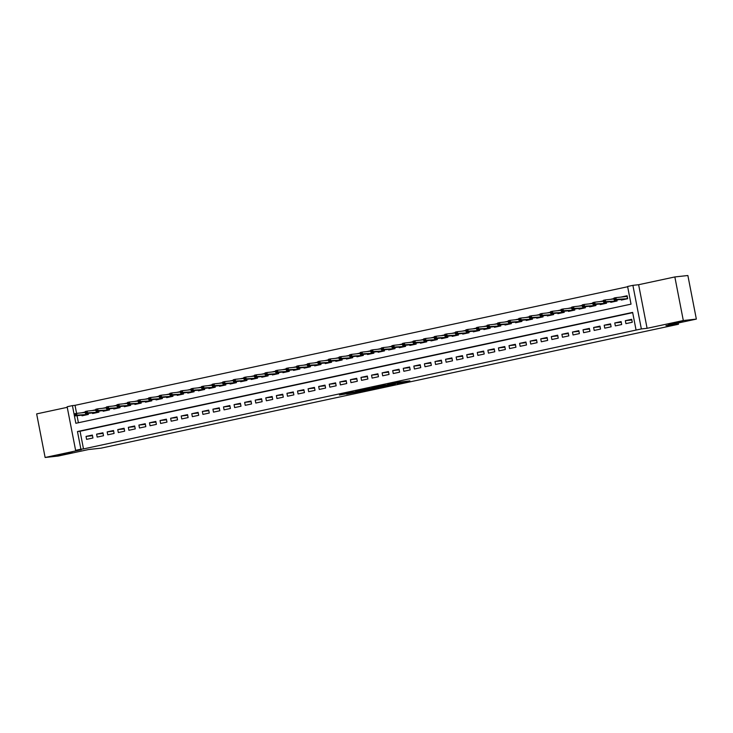 <?xml version="1.0" encoding="UTF-8"?>
<svg xmlns="http://www.w3.org/2000/svg" width="733" height="733" viewBox="0 0 733 733"><rect width="100%" height="100%" fill="white"/><g stroke="black" fill="none" stroke-linecap="round" stroke-linejoin="round"><path stroke-width="1.1" d="M397.112 383.625L409.866 380.894L398.981 382.186L387.51 384.669L399.824 382.754L397.112 383.625M72.155 452.371L57.843 455.285L72.155 452.371M682.854 321.32L668.542 324.233L682.854 321.32M346.608 394.125L363.11 390.927L352.225 392.219L339.452 395.014L360.279 391.413L346.608 394.125M80.896 449.201L75.609 450.337L67.134 406.751L72.42 405.615L75.856 423.289L631.031 304.149L627.604 286.484L632.891 285.348L641.357 328.934L636.07 330.07L632.634 312.395L77.46 431.535L80.896 449.201L83.498 448.917L636.07 330.07M696.35 319.102L683.312 320.532L674.846 276.946L687.875 275.516L696.35 319.102L665.949 325.626L678.465 324.261L101.072 448.156L88.565 449.531L58.154 456.054L45.125 457.484L81.345 449.714L75.609 450.337M674.846 276.946L638.626 284.716L647.092 328.302L683.312 320.532M647.092 328.302L641.357 328.934M380.94 387.079L395.389 384L384.504 385.292L371.613 388.096L380.94 387.079L380.794 386.328M378.604 387.638L364.805 390.542L355.468 391.559L369.762 388.499L378.576 387.528M67.244 407.328L36.65 413.898L45.125 457.484M85.101 412.065L81.565 412.826M95.684 409.793L92.138 410.553M106.258 407.53L102.712 408.29M116.831 405.257L113.285 406.018M127.405 402.985L123.859 403.746M137.978 400.722L134.432 401.482M148.552 398.45L145.006 399.21M159.125 396.177L155.588 396.938M169.708 393.914L166.162 394.675M180.281 391.642L176.735 392.402M190.855 389.37L187.309 390.13M201.428 387.106L197.883 387.867M212.002 384.834L208.456 385.595M222.575 382.562L219.03 383.322M233.149 380.299L229.612 381.059M243.732 378.026L240.186 378.787M254.305 375.754L250.759 376.515M264.879 373.491L261.333 374.251M275.452 371.219L271.906 371.979M286.026 368.946L282.48 369.707M296.599 366.683L293.053 367.444M307.173 364.411L303.636 365.171M317.756 362.139L314.21 362.899M328.329 359.876L324.783 360.636M338.903 357.603L335.357 358.364M349.476 355.331L345.93 356.091M360.05 353.068L356.504 353.828M370.623 350.795L367.077 351.556M381.197 348.523L377.66 349.284M391.779 346.26L388.233 347.021M402.353 343.988L398.807 344.748M412.926 341.715L409.381 342.476M423.5 339.452L419.954 340.213M434.073 337.18L430.528 337.94M444.647 334.908L441.101 335.668M455.22 332.645L451.684 333.405M465.803 330.372L462.257 331.133M476.377 328.1L472.831 328.86M486.95 325.837L483.404 326.597M497.524 323.565L493.978 324.325M508.097 321.292L504.551 322.053M518.671 319.029L515.125 319.79M529.253 316.757L525.708 317.517M539.827 314.484L536.281 315.245M550.401 312.221L546.855 312.982M560.974 309.949L557.428 310.71M571.548 307.677L568.002 308.437M582.121 305.414L578.575 306.174M592.695 303.141L589.149 303.902M603.277 300.869L599.731 301.63M613.851 298.606L610.305 299.366M625.918 323.629L632.258 322.263L631.69 319.322L625.341 320.678L625.918 323.629M615.344 325.892L621.685 324.536L621.117 321.585L614.767 322.951L615.344 325.892M604.762 328.164L611.111 326.799L610.534 323.858L604.194 325.223L604.762 328.164M594.188 330.436L600.538 329.071L599.96 326.13L593.62 327.486L594.188 330.436M583.615 332.7L589.964 331.343L589.387 328.393L583.047 329.758L583.615 332.7M573.041 334.972L579.391 333.607L578.813 330.665L572.473 332.031L573.041 334.972M562.468 337.244L568.808 335.879L568.24 332.938L561.89 334.294L562.468 337.244M551.894 339.507L558.234 338.151L557.666 335.201L551.317 336.566L551.894 339.507M541.32 341.78L547.661 340.414L547.093 337.473L540.743 338.838L541.32 341.78M530.738 344.052L537.087 342.687L536.51 339.745L530.17 341.102L530.738 344.052M520.164 346.315L526.514 344.959L525.937 342.009L519.596 343.374L520.164 346.315M509.591 348.587L515.94 347.222L515.363 344.281L509.023 345.646L509.591 348.587M499.017 350.86L505.367 349.494L504.79 346.553L498.449 347.909L499.017 350.86M488.444 353.123L494.784 351.767L494.216 348.816L487.866 350.182L488.444 353.123M477.87 355.395L484.211 354.03L483.643 351.089L477.293 352.454L477.87 355.395M467.297 357.667L473.637 356.302L473.069 353.361L466.719 354.717L467.297 357.667M456.714 359.93L463.064 358.574L462.486 355.624L456.146 356.989L456.714 359.93M446.14 362.203L452.49 360.838L451.913 357.896L445.572 359.262L446.14 362.203M435.567 364.475L441.917 363.11L441.339 360.169L434.999 361.525L435.567 364.475M424.993 366.738L431.343 365.382L430.766 362.432L424.425 363.797L424.993 366.738M414.42 369.011L420.76 367.645L420.192 364.704L413.843 366.069L414.42 369.011M403.846 371.283L410.187 369.918L409.619 366.976L403.269 368.332L403.846 371.283M393.273 373.546L399.613 372.19L399.045 369.24L392.696 370.605L393.273 373.546M382.69 375.818L389.04 374.453L388.463 371.512L382.122 372.877L382.69 375.818M372.117 378.091L378.466 376.725L377.889 373.784L371.549 375.14L372.117 378.091M361.543 380.354L367.893 378.998L367.315 376.047L360.975 377.413L361.543 380.354M350.97 382.626L357.319 381.261L356.742 378.32L350.401 379.685L350.97 382.626M340.396 384.898L346.736 383.533L346.168 380.592L339.819 381.948L340.396 384.898M329.823 387.161L336.163 385.805L335.595 382.855L329.245 384.22L329.823 387.161M319.249 389.434L325.589 388.069L325.021 385.127L318.672 386.493L319.249 389.434M308.666 391.706L315.016 390.341L314.439 387.4L308.098 388.756L308.666 391.706M298.093 393.969L304.442 392.613L303.865 389.663L297.525 391.028L298.093 393.969M287.519 396.241L293.869 394.876L293.292 391.935L286.951 393.3L287.519 396.241M276.946 398.514L283.295 397.149L282.718 394.207L276.378 395.563L276.946 398.514M266.372 400.777L272.713 399.421L272.145 396.471L265.795 397.836L266.372 400.777M255.799 403.049L262.139 401.684L261.571 398.743L255.221 400.108L255.799 403.049M245.225 405.322L251.566 403.956L250.998 401.015L244.648 402.371L245.225 405.322M234.642 407.585L240.992 406.229L240.415 403.278L234.074 404.643L234.642 407.585M224.069 409.857L230.419 408.492L229.841 405.551L223.501 406.916L224.069 409.857M213.495 412.129L219.845 410.764L219.268 407.823L212.927 409.179L213.495 412.129M202.922 414.392L209.272 413.036L208.694 410.086L202.354 411.451L202.922 414.392M192.348 416.665L198.689 415.299L198.121 412.358L191.771 413.724L192.348 416.665M181.775 418.937L188.115 417.572L187.547 414.631L181.198 415.987L181.775 418.937M171.201 421.2L177.542 419.844L176.974 416.894L170.624 418.259L171.201 421.2M160.619 423.472L166.968 422.107L166.391 419.166L160.051 420.531L160.619 423.472M150.045 425.745L156.395 424.38L155.817 421.438L149.477 422.794L150.045 425.745M139.472 428.008L145.821 426.652L145.244 423.701L138.904 425.067L139.472 428.008M128.898 430.28L135.248 428.915L134.67 425.974L128.33 427.339L128.898 430.28M118.325 432.552L124.665 431.187L124.097 428.246L117.747 429.602L118.325 432.552M107.751 434.816L114.091 433.46L113.523 430.509L107.174 431.874L107.751 434.816M97.177 437.088L103.518 435.723L102.95 432.782L96.6 434.147L97.177 437.088M632.689 312.661L80.062 431.251L83.498 448.917M92.367 435.054L86.027 436.41L86.595 439.36L92.944 437.995L92.367 435.054M627.65 286.74L75.032 405.331L76.589 413.375L85.175 412.432M77.038 415.684L78.413 422.739M621.208 299.421L621.337 300.063L627.677 298.707L627.109 295.756L620.878 297.094M616.893 299.898L617.104 300.97L610.763 302.335L610.635 301.694M606.319 302.161L606.53 303.242L600.19 304.598L600.061 303.966M595.746 304.433L595.956 305.514L589.616 306.87L589.488 306.229M585.172 306.706L585.383 307.778L579.033 309.143L578.914 308.501M574.599 308.969L574.809 310.05L568.46 311.406L568.341 310.774M564.025 311.241L564.236 312.322L557.886 313.678L557.758 313.037M553.452 313.513L553.653 314.585L547.313 315.95L547.185 315.309M542.869 315.776L543.08 316.858L536.739 318.214L536.611 317.581M532.295 318.049L532.506 319.13L526.166 320.486L526.037 319.845M521.722 320.321L521.933 321.393L515.583 322.758L515.464 322.117M511.148 322.584L511.359 323.665L505.01 325.021L504.89 324.389M500.575 324.856L500.786 325.938L494.436 327.294L494.317 326.652M490.001 327.129L490.212 328.201L483.862 329.566L483.734 328.925M479.428 329.392L479.629 330.473L473.289 331.829L473.161 331.197M468.845 331.664L469.056 332.745L462.715 334.101L462.587 333.46M458.272 333.936L458.482 335.008L452.142 336.374L452.014 335.732M447.698 336.209L447.909 337.281L441.559 338.637L441.44 338.005M437.125 338.472L437.335 339.553L430.986 340.909L430.867 340.268M426.551 340.744L426.762 341.816L420.412 343.181L420.293 342.54M415.978 343.017L416.188 344.089L409.839 345.445L409.71 344.812M405.404 345.28L405.606 346.361L399.265 347.717L399.137 347.076M394.821 347.552L395.032 348.624L388.692 349.989L388.563 349.348M384.248 349.824L384.459 350.896L378.118 352.252L377.99 351.62M373.674 352.087L373.885 353.169L367.535 354.525L367.416 353.883M363.101 354.36L363.311 355.432L356.962 356.797L356.843 356.156M352.527 356.632L352.738 357.704L346.388 359.06L346.269 358.428M341.954 358.895L342.164 359.976L335.815 361.332L335.687 360.691M331.38 361.167L331.582 362.239L325.241 363.605L325.113 362.963M320.797 363.44L321.008 364.512L314.668 365.868L314.539 365.236M310.224 365.703L310.435 366.784L304.094 368.14L303.966 367.499M299.65 367.975L299.861 369.047L293.512 370.412L293.392 369.771M289.077 370.247L289.288 371.319L282.938 372.676L282.819 372.043M278.503 372.511L278.714 373.592L272.364 374.948L272.245 374.306M267.93 374.783L268.141 375.855L261.791 377.22L261.663 376.579M257.356 377.055L257.558 378.127L251.217 379.492L251.089 378.851M246.774 379.318L246.984 380.4L240.644 381.756L240.516 381.114M236.2 381.591L236.411 382.663L230.07 384.028L229.942 383.386M225.627 383.863L225.837 384.935L219.488 386.3L219.369 385.659M215.053 386.126L215.264 387.207L208.914 388.563L208.795 387.922M204.48 388.398L204.69 389.47L198.341 390.836L198.222 390.194M193.906 390.671L194.117 391.743L187.767 393.108L187.639 392.467M183.332 392.934L183.534 394.015L177.194 395.371L177.065 394.73M172.75 395.206L172.961 396.278L166.62 397.643L166.492 397.002M162.176 397.478L162.387 398.55L156.047 399.916L155.918 399.274M151.603 399.742L151.813 400.823L145.464 402.179L145.345 401.537M141.029 402.014L141.24 403.086L134.89 404.451L134.771 403.81M130.456 404.286L130.666 405.358L124.317 406.723L124.198 406.082M119.882 406.549L120.093 407.63L113.743 408.987L113.615 408.345M109.309 408.822L109.51 409.894L103.17 411.259L103.041 410.617M98.726 411.094L98.937 412.166L92.596 413.531L92.468 412.89M88.152 413.357L88.363 414.438L82.023 415.794L81.894 415.153M678.465 324.261L678.217 322.996M75.032 405.331L72.42 405.615M638.626 284.716L632.891 285.348M80.062 431.251L77.46 431.535M625.341 320.678L631.819 319.973M614.767 322.951L621.236 322.236M604.194 325.223L610.662 324.508M593.62 327.486L600.089 326.781M583.047 329.758L589.515 329.044M572.473 332.031L578.942 331.316M561.89 334.294L568.368 333.588M551.317 336.566L557.795 335.851M540.743 338.838L547.212 338.124M530.17 341.102L536.638 340.396M519.596 343.374L526.065 342.659M509.023 345.646L515.491 344.931M498.449 347.909L504.918 347.204M487.866 350.182L494.344 349.467M477.293 352.454L483.771 351.739M466.719 354.717L473.188 354.012M456.146 356.989L462.615 356.275M445.572 359.262L452.041 358.547M434.999 361.525L441.468 360.819M424.425 363.797L430.894 363.082M413.843 366.069L420.321 365.355M403.269 368.332L409.747 367.627M392.696 370.605L399.164 369.89M382.122 372.877L388.591 372.162M371.549 375.14L378.017 374.435M360.975 377.413L367.444 376.698M350.401 379.685L356.87 378.97M339.819 381.948L346.297 381.242M329.245 384.22L335.723 383.506M318.672 386.493L325.14 385.778M308.098 388.756L314.567 388.05M297.525 391.028L303.993 390.313M286.951 393.3L293.42 392.586M276.378 395.563L282.846 394.858M265.795 397.836L272.273 397.121M255.221 400.108L261.699 399.393M244.648 402.371L251.117 401.666M234.074 404.643L240.543 403.929M223.501 406.916L229.97 406.201M212.927 409.179L219.396 408.473M202.354 411.451L208.823 410.737M191.771 413.724L198.249 413.009M181.198 415.987L187.675 415.281M170.624 418.259L177.093 417.544M160.051 420.531L166.519 419.817M149.477 422.794L155.946 422.089M138.904 425.067L145.372 424.352M128.33 427.339L134.799 426.624M117.747 429.602L124.225 428.897M107.174 431.874L113.652 431.16M96.6 434.147L103.069 433.432M86.027 436.41L92.495 435.704M392.888 384.495L380.509 386.328L392.888 384.495M370.522 389.15L376.396 387.949L370.522 389.15M623.435 296.81L627.155 295.976M613.833 298.505L614.062 299.678L615.115 299.458L614.886 298.276L613.833 298.505L613.988 298.047L615.894 297.644L616.306 299.76L614.401 300.173L625.432 298.963L627.338 298.551L627.182 296.15M615.115 299.458L627.65 298.707M614.886 298.276L615.894 297.644L626.926 296.434M614.401 300.173L614.062 299.678M612.861 299.082L613.888 298.817M603.25 300.777L603.479 301.95L604.542 301.721L604.313 300.548L603.25 300.777L603.415 300.319L605.321 299.907L605.733 302.033L603.827 302.436L614.859 301.226L616.765 300.823L616.59 299.934M604.542 301.721L617.076 300.979M604.313 300.548L605.321 299.907L613.915 298.963M603.827 302.436L603.479 301.95M602.288 301.355L603.314 301.089M592.676 303.041L592.905 304.222L593.968 303.993L593.739 302.811L592.676 303.041L592.841 302.592L594.747 302.179L595.159 304.296L593.254 304.708L604.285 303.499L606.182 303.086L606.017 302.198M593.968 303.993L606.503 303.251M593.739 302.811L594.747 302.179L603.341 301.236M593.254 304.708L592.905 304.222M591.714 303.618L592.74 303.361M582.103 305.313L582.332 306.486L583.395 306.266L583.166 305.084L582.103 305.313L582.268 304.855L584.174 304.452L584.586 306.568L582.68 306.98L593.712 305.771L595.608 305.359L595.434 304.47M583.395 306.266L595.929 305.514M583.166 305.084L584.174 304.452L592.768 303.508M582.68 306.98L582.332 306.486M581.141 305.89L582.167 305.624M571.529 307.585L571.758 308.758L572.812 308.529L572.583 307.356L571.529 307.585L571.694 307.127L573.6 306.715L574.012 308.84L572.106 309.244L583.129 308.034L585.035 307.631L584.861 306.742M572.812 308.529L585.355 307.787M572.583 307.356L573.6 306.715L582.194 305.771M572.106 309.244L571.758 308.758M570.567 308.162L571.593 307.897M560.956 309.848L561.185 311.03L562.238 310.801L562.009 309.619L560.956 309.848L561.121 309.399L563.017 308.987L563.43 311.104L561.533 311.516L572.555 310.306L574.461 309.894L574.287 309.005M562.238 310.801L574.782 310.059M562.009 309.619L563.017 308.987L571.621 308.043M561.533 311.516L561.185 311.03M559.994 310.425L561.02 310.169M550.382 312.121L550.611 313.293L551.665 313.073L551.436 311.892L550.382 312.121L550.547 311.662L552.444 311.259L552.856 313.376L550.95 313.788L561.982 312.579L563.888 312.166L563.714 311.278M551.665 313.073L564.199 312.322M551.436 311.892L552.444 311.259L561.047 310.316M550.95 313.788L550.611 313.293M549.411 312.698L550.437 312.432M539.809 314.393L540.038 315.566L541.091 315.337L540.862 314.164L539.809 314.393L539.964 313.935L541.87 313.522L542.283 315.648L540.377 316.051L551.408 314.842L553.314 314.439L553.14 313.55M541.091 315.337L553.626 314.594M540.862 314.164L541.87 313.522L550.474 312.579M540.377 316.051L540.038 315.566M538.837 314.97L539.864 314.704M529.226 316.656L529.455 317.838L530.518 317.609L530.289 316.427L529.226 316.656L529.391 316.207L531.297 315.795L531.709 317.911L529.803 318.324L540.835 317.114L542.741 316.702L542.567 315.813M530.518 317.609L543.052 316.867M530.289 316.427L531.297 315.795L539.891 314.851M529.803 318.324L529.455 317.838M528.264 317.233L529.29 316.977M518.652 318.928L518.882 320.101L519.944 319.881L519.715 318.699L518.652 318.928L518.817 318.47L520.723 318.067L521.136 320.184L519.23 320.596L530.261 319.386L532.158 318.974L531.993 318.085M519.944 319.881L532.479 319.13M519.715 318.699L520.723 318.067L529.318 317.123M519.23 320.596L518.882 320.101M517.69 319.506L518.717 319.24M508.079 321.201L508.308 322.373L509.371 322.144L509.142 320.972L508.079 321.201L508.244 320.742L510.15 320.33L510.562 322.456L508.656 322.859L519.688 321.65L521.584 321.246L521.41 320.358M509.371 322.144L521.905 321.402M509.142 320.972L510.15 320.33L518.744 319.386M508.656 322.859L508.308 322.373M507.117 321.778L508.143 321.512M497.505 323.464L497.734 324.646L498.788 324.417L498.559 323.235L497.505 323.464L497.67 323.015L499.576 322.602L499.988 324.719L498.083 325.131L509.105 323.922L511.011 323.51L510.837 322.621M498.788 324.417L511.332 323.674M498.559 323.235L499.576 322.602L508.171 321.659M498.083 325.131L497.734 324.646M496.543 324.041L497.57 323.784M486.932 325.736L487.161 326.909L488.215 326.689L487.986 325.507L486.932 325.736L487.097 325.278L488.993 324.875L489.406 326.991L487.509 327.404L498.532 326.194L500.437 325.782L500.263 324.893M488.215 326.689L500.749 325.938M487.986 325.507L488.993 324.875L497.597 323.931M487.509 327.404L487.161 326.909M485.97 326.313L486.987 326.048M476.358 328.008L476.587 329.181L477.641 328.952L477.412 327.779L476.358 328.008L476.514 327.55L478.42 327.138L478.832 329.264L476.926 329.667L487.958 328.457L489.864 328.054L489.69 327.165M477.641 328.952L490.175 328.21M477.412 327.779L478.42 327.138L487.024 326.194M476.926 329.667L476.587 329.181M475.387 328.586L476.413 328.32M465.785 330.271L466.014 331.453L467.068 331.224L466.839 330.042L465.785 330.271L465.941 329.823L467.846 329.41L468.259 331.527L466.353 331.939L477.385 330.73L479.29 330.317L479.116 329.429M467.068 331.224L479.602 330.482M466.839 330.042L467.846 329.41L476.45 328.466M466.353 331.939L466.014 331.453M464.814 330.849L465.84 330.592M455.202 332.544L455.431 333.717L456.494 333.497L456.265 332.315L455.202 332.544L455.367 332.086L457.273 331.683L457.685 333.799L455.779 334.211L466.811 333.002L468.717 332.59L468.543 331.701M456.494 333.497L469.028 332.745M456.265 332.315L457.273 331.683L465.867 330.739M455.779 334.211L455.431 333.717M454.24 333.121L455.266 332.855M444.629 334.816L444.858 335.989L445.921 335.76L445.691 334.587L444.629 334.816L444.794 334.358L446.699 333.946L447.112 336.071L445.206 336.474L456.238 335.265L458.134 334.862L457.96 333.973M445.921 335.76L458.455 335.018M445.691 334.587L446.699 333.946L455.294 333.002M445.206 336.474L444.858 335.989M443.667 335.393L444.693 335.128M434.055 337.079L434.284 338.261L435.347 338.032L435.118 336.85L434.055 337.079L434.22 336.63L436.126 336.218L436.538 338.334L434.632 338.747L445.664 337.537L447.561 337.134L447.387 336.236M435.347 338.032L447.881 337.29M435.118 336.85L436.126 336.218L444.72 335.274M434.632 338.747L434.284 338.261M433.093 337.656L434.119 337.4M423.482 339.352L423.711 340.524L424.764 340.304L424.535 339.122L423.482 339.352L423.647 338.893L425.552 338.49L425.965 340.607L424.059 341.019L435.081 339.81L436.987 339.397L436.813 338.509M424.764 340.304L437.308 339.553M424.535 339.122L425.552 338.49L434.147 337.546M424.059 341.019L423.711 340.524M422.52 339.929L423.546 339.663M412.908 341.624L413.137 342.797L414.191 342.568L413.962 341.395L412.908 341.624L413.073 341.166L414.97 340.753L415.382 342.879L413.485 343.282L424.508 342.073L426.414 341.67L426.24 340.781M414.191 342.568L426.725 341.825M413.962 341.395L414.97 340.753L423.573 339.81M413.485 343.282L413.137 342.797M411.946 342.201L412.963 341.935M402.335 343.887L402.564 345.069L403.617 344.84L403.388 343.658L402.335 343.887L402.49 343.438L404.396 343.026L404.808 345.142L402.903 345.555L413.934 344.345L415.84 343.942L415.666 343.044M403.617 344.84L416.152 344.098M403.388 343.658L404.396 343.026L413 342.082M402.903 345.555L402.564 345.069M401.363 344.464L402.39 344.208M391.761 346.159L391.99 347.332L393.044 347.112L392.815 345.93L391.761 346.159L391.917 345.701L393.823 345.298L394.235 347.415L392.329 347.827L403.361 346.617L405.267 346.205L405.092 345.316M393.044 347.112L405.578 346.361M392.815 345.93L393.823 345.298L402.426 344.354M392.329 347.827L391.99 347.332M390.79 346.736L391.816 346.471M381.178 348.432L381.407 349.604L382.47 349.375L382.241 348.202L381.178 348.432L381.343 347.973L383.249 347.561L383.661 349.687L381.756 350.09L392.787 348.881L394.693 348.477L394.519 347.589M382.47 349.375L395.005 348.633M382.241 348.202L383.249 347.561L391.843 346.617M381.756 350.09L381.407 349.604M380.216 349.009L381.242 348.743M370.605 350.695L370.834 351.877L371.897 351.648L371.668 350.466L370.605 350.695L370.77 350.246L372.676 349.833L373.088 351.95L371.182 352.362L382.214 351.153L384.11 350.75L383.936 349.852M371.897 351.648L384.431 350.905M371.668 350.466L372.676 349.833L381.27 348.89M371.182 352.362L370.834 351.877M369.643 351.272L370.669 351.015M360.031 352.967L360.26 354.14L361.323 353.92L361.094 352.738L360.031 352.967L360.196 352.509L362.102 352.106L362.514 354.222L360.609 354.635L371.64 353.425L373.537 353.013L373.363 352.124M361.323 353.92L373.857 353.169M361.094 352.738L362.102 352.106L370.696 351.162M360.609 354.635L360.26 354.14M359.069 353.544L360.095 353.279M349.458 355.239L349.687 356.412L350.74 356.183L350.511 355.01L349.458 355.239L349.623 354.781L351.528 354.369L351.941 356.495L350.035 356.898L361.057 355.688L362.963 355.285L362.789 354.396M350.74 356.183L363.284 355.441M350.511 355.01L351.528 354.369L360.123 353.425M350.035 356.898L349.687 356.412M348.496 355.817L349.522 355.551M338.884 357.502L339.113 358.684L340.167 358.455L339.938 357.273L338.884 357.502L339.049 357.053L340.946 356.641L341.358 358.758L339.461 359.17L350.484 357.961L352.39 357.557L352.216 356.659M340.167 358.455L352.701 357.713M339.938 357.273L340.946 356.641L349.549 355.697M339.461 359.17L339.113 358.684M337.922 358.08L338.939 357.823M328.311 359.775L328.54 360.948L329.593 360.728L329.364 359.546L328.311 359.775L328.466 359.317L330.372 358.913L330.785 361.03L328.879 361.442L339.91 360.233L341.816 359.821L341.642 358.932M329.593 360.728L342.128 359.976M329.364 359.546L330.372 358.913L338.976 357.97M328.879 361.442L328.54 360.948M327.339 360.352L328.366 360.086M317.737 362.047L317.966 363.22L319.02 362.991L318.791 361.818L317.737 362.047L317.893 361.589L319.799 361.177L320.211 363.302L318.305 363.705L329.337 362.496L331.243 362.093L331.069 361.204M319.02 362.991L331.554 362.249M318.791 361.818L319.799 361.177L328.402 360.233M318.305 363.705L317.966 363.22M316.766 362.624L317.792 362.359M307.154 364.31L307.384 365.492L308.446 365.263L308.217 364.081L307.154 364.31L307.319 363.861L309.225 363.449L309.638 365.565L307.732 365.978L318.763 364.768L320.669 364.365L320.495 363.467M308.446 365.263L320.981 364.521M308.217 364.081L309.225 363.449L317.82 362.505M307.732 365.978L307.384 365.492M306.192 364.887L307.219 364.631M296.581 366.582L296.81 367.755L297.873 367.535L297.644 366.353L296.581 366.582L296.746 366.124L298.652 365.721L299.064 367.838L297.158 368.25L308.19 367.041L310.086 366.628L309.912 365.74M297.873 367.535L310.407 366.784M297.644 366.353L298.652 365.721L307.246 364.777M297.158 368.25L296.81 367.755M295.619 367.16L296.645 366.894M286.007 368.855L286.236 370.028L287.29 369.799L287.07 368.626L286.007 368.855L286.172 368.397L288.078 367.984L288.49 370.11L286.585 370.513L297.616 369.304L299.513 368.901L299.339 368.012M287.29 369.799L299.834 369.056M287.07 368.626L288.078 367.984L296.673 367.041M286.585 370.513L286.236 370.028M285.045 369.432L286.072 369.166M275.434 371.118L275.663 372.3L276.717 372.071L276.488 370.889L275.434 371.118L275.599 370.669L277.505 370.257L277.908 372.373L276.011 372.785L287.034 371.576L288.939 371.173L288.765 370.275M276.717 372.071L289.26 371.329M276.488 370.889L277.505 370.257L286.099 369.313M276.011 372.785L275.663 372.3M274.472 371.695L275.498 371.439M264.86 373.39L265.089 374.563L266.143 374.343L265.914 373.161L264.86 373.39L265.025 372.932L266.922 372.529L267.334 374.645L265.438 375.058L276.46 373.848L278.366 373.436L278.192 372.547M266.143 374.343L278.677 373.592M265.914 373.161L266.922 372.529L275.526 371.585M265.438 375.058L265.089 374.563M263.898 373.967L264.915 373.702M254.287 375.663L254.516 376.835L255.57 376.606L255.341 375.433L254.287 375.663L254.443 375.204L256.348 374.792L256.761 376.918L254.855 377.321L265.887 376.111L267.792 375.708L267.618 374.82M255.57 376.606L268.104 375.864M255.341 375.433L256.348 374.792L264.952 373.848M254.855 377.321L254.516 376.835M253.316 376.24L254.342 375.974M243.713 377.926L243.942 379.108L244.996 378.879L244.767 377.697L243.713 377.926L243.869 377.477L245.775 377.064L246.187 379.181L244.281 379.593L255.313 378.384L257.219 377.981L257.045 377.083M244.996 378.879L257.53 378.136M244.767 377.697L245.775 377.064L254.369 376.121M244.281 379.593L243.942 379.108M242.742 378.503L243.768 378.246M233.131 380.198L233.36 381.371L234.423 381.151L234.194 379.969L233.131 380.198L233.296 379.74L235.201 379.337L235.614 381.453L233.708 381.866L244.74 380.656L246.645 380.244L246.471 379.355M234.423 381.151L246.957 380.4M234.194 379.969L235.201 379.337L243.796 378.393M233.708 381.866L233.36 381.371M232.169 380.775L233.195 380.509M222.557 382.47L222.786 383.643L223.849 383.414L223.62 382.241L222.557 382.47L222.722 382.012L224.628 381.6L225.04 383.726L223.134 384.129L234.166 382.919L236.063 382.516L235.889 381.627M223.849 383.414L236.383 382.672M223.62 382.241L224.628 381.6L233.222 380.656M223.134 384.129L222.786 383.643M221.595 383.047L222.621 382.782M211.984 384.733L212.213 385.915L213.266 385.686L213.037 384.504L211.984 384.733L212.149 384.284L214.054 383.872L214.467 385.989L212.561 386.401L223.592 385.191L225.489 384.788L225.315 383.89M213.266 385.686L225.81 384.944M213.037 384.504L214.054 383.872L222.649 382.928M212.561 386.401L212.213 385.915M211.022 385.311L212.048 385.054M201.41 387.006L201.639 388.178L202.693 387.959L202.464 386.777L201.41 387.006L201.575 386.548L203.481 386.144L203.884 388.261L201.987 388.673L213.01 387.464L214.916 387.051L214.742 386.163M202.693 387.959L215.236 387.207M202.464 386.777L203.481 386.144L212.075 385.201M201.987 388.673L201.639 388.178M200.448 387.583L201.474 387.317M190.837 389.278L191.066 390.451L192.119 390.222L191.89 389.049L190.837 389.278L191.001 388.82L192.898 388.408L193.31 390.533L191.414 390.936L202.436 389.727L204.342 389.324L204.168 388.435M192.119 390.222L204.654 389.48M191.89 389.049L192.898 388.408L201.502 387.464M191.414 390.936L191.066 390.451M189.865 389.855L190.892 389.589M180.263 391.541L180.492 392.723L181.546 392.494L181.317 391.312L180.263 391.541L180.419 391.092L182.325 390.68L182.737 392.796L180.831 393.209L191.863 391.999L193.769 391.596L193.594 390.698M181.546 392.494L194.08 391.752M181.317 391.312L182.325 390.68L190.928 389.736M180.831 393.209L180.492 392.723M179.292 392.118L180.318 391.862M169.689 393.813L169.919 394.986L170.972 394.766L170.743 393.584L169.689 393.813L169.845 393.355L171.751 392.952L172.163 395.069L170.258 395.481L181.289 394.272L183.195 393.859L183.021 392.97M170.972 394.766L183.507 394.015M170.743 393.584L171.751 392.952L180.345 392.008M170.258 395.481L169.919 394.986M168.718 394.391L169.744 394.125M159.107 396.086L159.336 397.259L160.399 397.029L160.17 395.857L159.107 396.086L159.272 395.628L161.178 395.215L161.59 397.341L159.684 397.744L170.716 396.535L172.621 396.132L172.447 395.243M160.399 397.029L172.933 396.287M160.17 395.857L161.178 395.215L169.772 394.272M159.684 397.744L159.336 397.259M158.145 396.663L159.171 396.397M148.533 398.349L148.762 399.531L149.825 399.302L149.596 398.12L148.533 398.349L148.698 397.9L150.604 397.488L151.016 399.604L149.111 400.016L160.142 398.807L162.039 398.404L161.865 397.506M149.825 399.302L162.359 398.56M149.596 398.12L150.604 397.488L159.198 396.544M149.111 400.016L148.762 399.531M147.571 398.926L148.597 398.67M137.96 400.621L138.189 401.794L139.243 401.574L139.013 400.392L137.96 400.621L138.125 400.163L140.03 399.76L140.443 401.876L138.537 402.289L149.559 401.079L151.465 400.667L151.291 399.778M139.243 401.574L151.786 400.823M139.013 400.392L140.03 399.76L148.625 398.816M138.537 402.289L138.189 401.794M136.998 401.198L138.024 400.933M127.386 402.893L127.615 404.066L128.669 403.837L128.44 402.664L127.386 402.893L127.551 402.435L129.448 402.023L129.86 404.149L127.963 404.552L138.986 403.342L140.892 402.939L140.718 402.05M128.669 403.837L141.212 403.095M128.44 402.664L129.448 402.023L138.051 401.079M127.963 404.552L127.615 404.066M126.424 403.471L127.45 403.205M116.813 405.157L117.042 406.339L118.095 406.109L117.866 404.928L116.813 405.157L116.978 404.708L118.874 404.295L119.287 406.412L117.39 406.824L128.412 405.615L130.318 405.212L130.144 404.314M118.095 406.109L130.63 405.367M117.866 404.928L118.874 404.295L127.478 403.352M117.39 406.824L117.042 406.339M115.841 405.734L116.868 405.477M106.239 407.429L106.468 408.602L107.522 408.382L107.293 407.2L106.239 407.429L106.395 406.971L108.301 406.568L108.713 408.684L106.807 409.096L117.839 407.887L119.745 407.475L119.571 406.586M107.522 408.382L120.056 407.63M107.293 407.2L108.301 406.568L116.904 405.624M106.807 409.096L106.468 408.602M105.268 408.006L106.294 407.74M95.666 409.701L95.886 410.874L96.948 410.645L96.719 409.472L95.666 409.701L95.821 409.243L97.727 408.831L98.14 410.956L96.234 411.36L107.265 410.15L109.171 409.747L108.997 408.858M96.948 410.645L109.483 409.903M96.719 409.472L97.727 408.831L106.322 407.887M96.234 411.36L95.886 410.874M94.694 410.278L95.721 410.013M85.083 411.964L85.312 413.146L86.375 412.917L86.146 411.735L85.083 411.964L85.248 411.515L87.154 411.103L87.566 413.22L85.66 413.632L96.692 412.422L98.598 412.019L98.424 411.121M86.375 412.917L98.909 412.175M86.146 411.735L87.154 411.103L95.748 410.159M85.66 413.632L85.312 413.146M84.121 412.542L85.147 412.285M74.509 414.237L74.739 415.409L75.801 415.19L75.572 414.008L74.509 414.237L74.674 413.779L76.58 413.375L76.992 415.492L75.087 415.904L86.118 414.695L88.015 414.282L87.841 413.394M75.801 415.19L88.336 414.438M75.087 415.904L74.739 415.409M75.572 414.008L76.58 413.375M400.438 381.92L400.584 382.672M399.687 382.049L399.824 382.754M382.369 386.154L382.498 386.804M366.225 389.617L366.353 390.268M364.658 389.791L364.805 390.542M400.814 381.875L400.969 382.663"/></g></svg>
